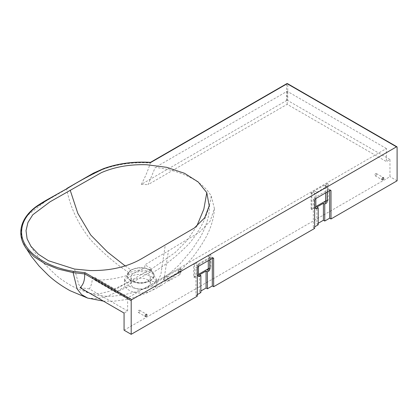 <?xml version="1.0" encoding="UTF-8"?>
<svg xmlns="http://www.w3.org/2000/svg" width="418" height="418" viewBox="0 0 418 418"><rect width="100%" height="100%" fill="white"/><g stroke="black" fill="none" stroke-linecap="round" stroke-linejoin="round"><path stroke-width="0.31" stroke-dasharray="2.09 1.57" d="M124.062 330.204L389.968 176.689L389.968 159.535L386.404 161.594L386.404 148.557L127.631 297.961L127.631 310.997L124.062 313.056M139.811 310.825A1.259 0.726 120 0 0 139.549 310.245A1.259 0.726 120 0 0 138.29 310.976A1.259 0.726 120 0 0 138.29 312.429A1.259 0.726 120 0 0 139.262 312.094A1.259 0.726 120 0 0 139.811 310.825M376.602 174.113A1.259 0.726 -60 0 1 376.048 175.382A1.259 0.726 -60 0 1 375.077 175.722A1.259 0.726 -60 0 1 374.815 175.142A1.259 0.726 -60 0 1 375.369 173.878A1.259 0.726 -60 0 1 376.341 173.538A1.259 0.726 -60 0 1 376.602 174.113M397.1 180.806L389.968 176.689M318.218 223.259L316.881 224.032L316.881 207.046M318.218 224.8L316.881 224.032M314.655 228.406L313.317 227.632L314.655 226.859M199.527 274.804L199.527 291.785L200.865 291.012M199.527 291.785L200.865 292.558M197.301 294.617L195.964 295.385L195.964 267.254L197.301 268.027M197.301 296.158L195.964 295.385M198.189 266.485L196.852 265.712A1.259 0.726 120 0 0 195.964 267.254M212.302 257.822A1.259 0.726 120 0 0 212.041 257.242A1.259 0.726 120 0 0 211.414 257.305L212.746 258.078L212.302 257.822L212.302 258.334M208.279 268.722L209.627 267.943A1.259 0.726 120 0 0 210.076 267.546L210.076 254.478L193.733 263.91L193.733 276.982L194.474 277.411L194.474 264.338L197.003 262.88L198.639 263.826L198.487 266.313M210.076 254.478L210.818 254.907L210.818 267.975L210.076 267.546M210.818 267.975A1.259 0.726 -60 0 1 210.374 268.372L209.627 267.943M209.779 259.792L209.779 258.251L211.414 257.305M196.852 265.712L198.487 264.766M209.779 258.251L198.639 264.855M197.003 275.06A1.259 0.726 120 0 0 197.265 275.634A1.259 0.726 120 0 0 197.892 275.577L197.003 275.06L197.003 262.88M193.733 276.982A1.259 0.726 120 0 0 194.182 276.862L198.487 274.375M194.182 276.862L194.924 277.291L197.892 275.577M207.401 270.085L210.374 268.372M194.924 277.291A1.259 0.726 -60 0 1 194.474 277.411M208.295 260.649L208.295 256.365L210.818 254.907M209.925 258.334L209.925 257.305L208.295 256.365M209.925 257.305L198.639 263.826M193.733 263.91L194.474 264.338M329.656 190.582L329.656 190.065L330.105 190.326L328.767 189.553A1.259 0.726 -60 0 1 329.394 189.49A1.259 0.726 -60 0 1 329.656 190.065M314.655 200.274L313.317 199.501A1.259 0.726 -60 0 1 314.211 197.954L315.548 198.728M313.317 199.501L313.317 227.632M311.091 193.032L311.833 193.466L311.833 209.653L311.091 209.225L311.091 193.032A1.259 0.726 -60 0 1 311.535 192.641L326.986 183.721A1.259 0.726 -60 0 1 327.43 183.601L327.43 199.794L328.172 200.222L328.172 184.03A1.259 0.726 120 0 0 327.728 184.15L326.986 183.721M315.841 206.617L311.535 209.104A1.259 0.726 -60 0 1 311.091 209.225M311.833 209.653A1.259 0.726 120 0 0 312.277 209.533L311.535 209.104M314.357 207.307L315.25 207.819A1.259 0.726 -60 0 1 314.618 207.882A1.259 0.726 -60 0 1 314.357 207.307L314.357 192.897A1.259 0.726 -60 0 1 315.25 191.355L316.881 192.296A1.259 0.726 120 0 0 315.992 193.842L314.357 192.897M315.841 198.555L315.841 197.014L314.211 197.954M328.767 189.553L315.841 197.014M327.132 190.493L327.132 192.04M327.43 199.794A1.259 0.726 -60 0 1 326.986 200.185L325.632 200.964M315.25 207.819L312.277 209.533M326.986 200.185L327.728 200.614L324.755 202.333M327.728 200.614A1.259 0.726 120 0 0 328.172 200.222M311.535 192.641L312.277 193.069A1.259 0.726 120 0 0 311.833 193.466M312.277 193.069L315.25 191.355M315.992 197.097L315.992 193.842M316.881 192.296L326.39 186.809L324.755 185.864A1.259 0.726 -60 0 1 325.387 185.801A1.259 0.726 -60 0 1 325.648 186.381L325.648 192.897M325.648 186.381L327.284 187.321A1.259 0.726 120 0 0 327.022 186.747A1.259 0.726 120 0 0 326.39 186.809M327.284 187.321L327.284 190.582M324.755 185.864L327.728 184.15M328.172 184.03L327.43 183.601M389.968 159.535L287.767 100.529L287.767 84.06L397.1 147.183M26.376 248.689L22.128 240.491L20.9 231.906L22.771 223.379L27.63 215.244L45.4 201.361L66.697 189.035C77.894 181.992 89.886 175.482 102.671 169.489C117.134 164.143 133.008 161.98 150.308 162.994C148.087 170.325 145.077 177.472 141.268 184.422L286.581 100.529A0.841 0.486 180 0 1 287.767 100.529M150.308 162.994L150.668 162.529M67.267 188.492L66.697 189.035C70.119 207.15 78.119 224.111 90.696 239.911C103.366 253.402 116.209 264.369 129.23 272.818C136.796 269.208 144.388 269.244 152.016 272.938C164.295 266.12 176.652 256.37 189.098 243.694C201.539 228.85 208.916 212.981 211.221 196.084C203.3 181.631 181.203 170.136 155.224 167.446L148.087 184.599L287.171 104.301L386.404 161.594M141.268 184.422L148.087 184.599M129.23 272.818L124.475 279.517L129.183 286.173L107.63 296.2L97.19 298.708L87.608 298.06M129.183 286.173C136.817 289.883 144.466 289.878 152.126 286.152L159.634 286.633L170.074 279.423C172.571 277.636 179.74 271.773 182.128 269.061L187.17 263.418C193.895 256.422 200.274 247.508 206.304 236.677C211.309 226.922 214.011 217.527 214.403 208.488L210.202 221.08L199.37 232.298L144.889 264.855L144.738 267.515C131.1 275.734 114.49 279.982 94.912 280.259L95.048 277.594L92.336 277.583L127.631 297.961M159.639 286.633L164.185 278.273L168.407 250.878M127.631 310.997L89.321 288.88C91.234 285.943 92.237 282.176 92.336 277.583M89.321 288.88L80.068 287.652M196.768 226.164L186.888 240.7L175.142 252.535L150.208 269.939C155.449 273.618 155.449 277.301 150.208 280.98L157.079 282.286L160.841 274.699L165.256 245.068M150.208 280.98C143.818 284.005 137.449 284.005 131.09 280.98L109.234 291.388L98.7 293.906L89.133 293.269L83.287 289.977L78.824 284.637L74.498 269.051M125.175 265.916L131.09 269.939C125.849 273.618 125.855 277.301 131.09 280.98M150.208 269.939C143.839 266.914 137.465 266.914 131.09 269.939M95.048 277.594L115.53 289.418L151.478 268.664L144.889 264.855M211.221 196.084L214.403 208.488M386.404 148.557L287.171 91.265L155.224 167.446M133.817 281.121A9.666 5.58 0 0 0 144.346 282.328A9.666 5.58 0 0 0 150.313 277.176A9.666 5.58 0 0 0 140.652 271.595A9.666 5.58 0 0 0 130.986 277.176A9.666 5.58 0 0 0 133.817 281.121M147.481 279.746A9.666 5.58 180 0 1 150.313 283.691A9.666 5.58 180 0 1 144.346 288.848A9.666 5.58 180 0 1 133.817 287.636A9.666 5.58 180 0 1 130.986 283.691A9.666 5.58 180 0 1 136.952 278.54A9.666 5.58 180 0 1 147.481 279.746M131.44 280.776A13.026 7.519 180 0 1 137.276 268.194A13.026 7.519 180 0 1 153.228 277.406A13.026 7.519 180 0 1 131.44 280.776M152.089 277.087A16.177 9.337 180 0 1 156.823 283.691A16.177 9.337 180 0 1 140.652 293.034A16.177 9.337 180 0 1 124.475 283.691A16.177 9.337 180 0 1 134.46 275.065A16.177 9.337 180 0 1 152.089 277.087M94.912 280.259L115.53 292.161L151.478 271.407L144.738 267.515M152.126 286.152L156.823 279.621L152.016 272.938M151.478 271.407L151.478 268.664M115.53 292.161L115.53 289.418M287.171 91.265L287.171 104.301M180.215 274.459L178.58 273.518L181.109 272.055L180.367 271.627L164.023 281.063L164.765 281.492L167.294 280.034L168.924 280.98L180.215 274.459L180.215 272.228L178.58 271.287A1.259 0.726 120 0 0 178.319 270.707A1.259 0.726 120 0 0 177.692 270.77L179.327 271.716L169.818 277.202L168.182 276.261A1.259 0.726 120 0 0 167.294 277.803L167.294 280.034M180.367 271.627L180.367 268.508A1.259 0.726 120 0 0 179.918 268.628L164.467 277.547A1.259 0.726 120 0 0 164.023 277.944L164.023 281.063M164.765 281.492L164.765 278.372L164.023 277.944M164.765 278.372A1.259 0.726 -60 0 1 165.214 277.975L164.467 277.547M167.294 277.803L168.924 278.749A1.259 0.726 -60 0 1 169.818 277.202M179.918 268.628L180.66 269.056A1.259 0.726 -60 0 1 181.109 268.936L181.109 272.055M180.367 268.508L181.109 268.936M168.182 276.261L165.214 277.975M180.66 269.056L177.692 270.77M179.327 271.716A1.259 0.726 -60 0 1 179.954 271.653A1.259 0.726 -60 0 1 180.215 272.228M178.58 273.518L178.58 271.287M168.924 278.749L168.924 280.98M150.36 162.706L286.581 84.06L286.581 100.529M286.753 83.678A0.841 0.486 -120 0 0 286.581 84.06A0.841 0.486 180 0 1 287.767 84.06A0.841 0.486 -60 0 0 287.594 83.678M213.379 258.016L212.041 257.242M197.265 275.634L198.749 276.497M330.732 190.263L329.394 189.49M314.618 207.882L316.102 208.739M103.382 301.112L113.607 301.237L125.771 299.633L132.323 298.06L146.666 293.013L159.634 286.633M209.381 204.904C209.46 206.006 209.507 212.145 207.971 218.17C206.273 224.806 203.738 231.112 200.374 237.095L191.637 250.194L178.638 265.409L170.136 273.006L157.079 282.286L144.168 288.598L135.275 291.921L123.906 294.862L112.421 296.247C104.704 296.618 96.929 295.625 89.097 293.253M30.739 246.097L33.748 250.92L41.293 260.91L56.247 275.425C62.251 280.316 68.714 284.475 75.637 287.897L89.133 293.264M325.387 185.801L327.022 186.747M150.313 283.691L150.313 277.176M130.986 283.691L130.986 277.176M124.475 279.511L124.475 283.691M156.823 279.621L156.823 283.691M138.29 312.429L145.417 316.546M139.549 310.245L146.681 314.362M375.077 175.722L382.209 179.839M376.341 173.538L383.468 177.655M178.319 270.707L179.954 271.653"/><path stroke-width="0.63" d="M330.993 190.838A1.259 0.726 120 0 0 330.732 190.263A1.259 0.726 120 0 0 330.105 190.326L330.993 190.838L330.993 218.969L397.1 180.806L397.1 147.183A0.841 0.486 120 0 0 396.928 146.802A0.841 0.486 120 0 0 396.504 146.843L131.79 299.675A0.841 0.486 120 0 0 131.195 300.704L131.195 334.322L124.062 330.204L124.062 313.056L80.068 287.652C83.334 284.789 84.864 280.212 84.676 273.921L73.124 272.614L58.128 269.067L44.992 263.737L34.203 256.819L26.371 248.684C21.245 241.489 19.646 234.007 21.569 226.237C23.486 219.074 28.178 212.647 35.645 206.957C39.736 204.047 44.559 201.095 50.108 198.085L67.267 188.492C56.273 194.527 45.729 200.812 35.634 207.338C26.324 214.711 21.652 222.935 21.611 232.021C21.37 249.865 43.477 266.6 73.349 271.334L85.073 272.703L84.676 273.921M131.195 334.322L197.301 296.158L197.301 268.027A1.259 0.726 -60 0 1 198.189 266.485L212.746 258.078A1.259 0.726 -60 0 1 213.379 258.016A1.259 0.726 -60 0 1 213.64 258.59L213.64 286.722L314.655 228.406L314.655 200.274A1.259 0.726 120 0 1 315.548 198.728L330.105 190.326M146.943 314.942A1.259 0.726 120 0 0 146.681 314.362A1.259 0.726 120 0 0 145.417 315.094A1.259 0.726 120 0 0 145.417 316.546A1.259 0.726 120 0 0 146.389 316.207A1.259 0.726 120 0 0 146.943 314.942M381.947 179.259A1.259 0.726 -60 0 1 382.496 177.99A1.259 0.726 -60 0 1 383.468 177.655A1.259 0.726 -60 0 1 383.468 179.108A1.259 0.726 -60 0 1 382.209 179.839A1.259 0.726 -60 0 1 381.947 179.259M330.993 218.969L329.656 218.196L329.656 190.582M314.655 226.859L318.218 224.8L318.218 207.819L316.881 207.046L323.417 203.273L323.417 220.255L324.755 221.028L329.656 218.196M323.417 220.255L318.218 223.259M213.64 286.722L212.302 285.954L207.401 288.781L206.064 288.012L206.064 271.031L207.401 271.799L208.885 270.942L207.401 270.085A1.259 0.726 120 0 0 208.295 268.544L208.295 260.649M200.865 291.012L206.064 288.012M199.381 276.434A1.259 0.726 -60 0 1 198.749 276.497A1.259 0.726 -60 0 1 198.487 275.917L199.381 276.434L200.865 275.577L200.865 292.558L197.301 294.617M207.401 288.781L207.401 271.799M206.064 271.031L199.527 274.804L200.865 275.577M212.302 258.334L212.302 285.954M208.295 268.544L209.779 269.401A1.259 0.726 -60 0 1 208.885 270.942M209.779 269.401L209.779 259.792M198.487 266.313L198.487 275.917M198.487 274.375L208.279 268.722M325.648 192.897L325.648 200.786A1.259 0.726 -60 0 1 324.755 202.333L326.244 203.19L324.755 204.047L323.417 203.273M324.755 204.047L324.755 221.028M315.841 208.164A1.259 0.726 120 0 0 316.102 208.739A1.259 0.726 120 0 0 316.734 208.676L315.841 208.164L315.841 198.555M318.218 207.819L316.734 208.676M327.132 192.04L327.132 201.643L325.648 200.786M326.244 203.19A1.259 0.726 120 0 0 327.132 201.643M325.632 200.964L315.841 206.617M103.382 301.112L87.608 298.071L81.552 294.559L77.074 288.854L73.124 272.614L73.349 271.334M396.504 146.843L287.171 83.72L150.668 162.529C133.551 161.473 117.735 163.621 103.225 168.976C90.445 174.99 78.459 181.496 67.267 188.492M209.387 205.238L204.695 217.825L194.239 228.061L141.498 258.784C127.239 266.966 110.059 270.885 89.964 270.54L74.498 269.051L48.415 260.712L38.414 254.259L30.739 246.097M209.287 206.241L206.8 192.667L198.2 181.971L184.427 173.256L166.756 167.336L146.822 164.749C130.003 164.196 114.846 166.834 101.355 172.66L50.04 201.81L32.776 214.774L27.938 222.491L26.015 230.626L27.097 238.809L31.141 246.683M70.182 190.18L77.79 213.305L90.706 235L107.473 252.007L125.175 265.916M206.8 192.667L203.827 209.209L196.768 226.164M213.64 258.59L212.746 258.078M131.195 300.704L84.682 273.847M131.79 299.675L85.073 272.703M396.928 146.802L287.594 83.678A0.841 0.486 -60 0 0 287.171 83.72A0.841 0.486 -120 0 0 286.753 83.678L150.47 162.356C133.509 161.343 117.787 163.464 103.324 168.731L93.428 173.156L66.849 188.45M27.055 249.635L31.502 256.563L39.104 266.067L48.232 275.211C54.11 280.682 61.378 285.844 70.036 290.688L87.634 298.076M287.594 83.678A0.841 0.841 0 0 0 286.753 83.678"/></g></svg>
